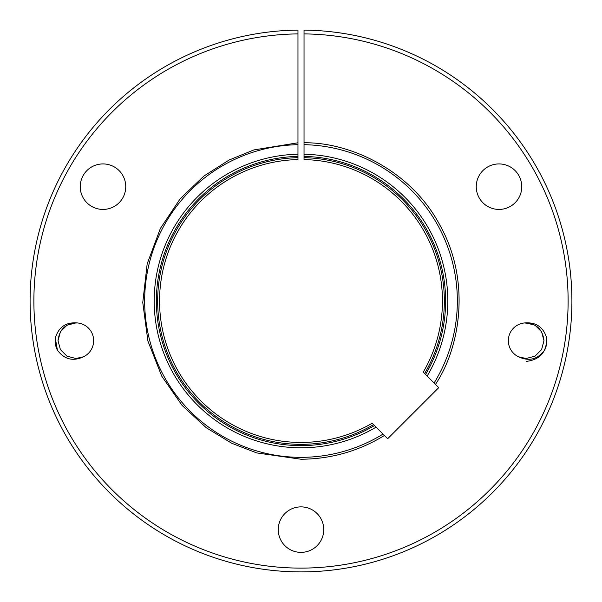 <?xml version="1.0" encoding="UTF-8"?>
<svg xmlns="http://www.w3.org/2000/svg" width="602" height="602" viewBox="0 0 602 602"><rect width="100%" height="100%" fill="white"/><g stroke="black" fill="none" stroke-linecap="round" stroke-linejoin="round"><path stroke-width="0.9" d="M304.033 156.4L304.033 33.893A267.115 267.115 0 0 1 531.822 435.427A267.115 267.115 0 0 1 70.178 435.427A267.115 267.115 0 0 1 297.967 33.893L297.967 154.225A146.798 146.798 0 0 0 154.21 302.505A146.798 146.798 0 0 0 376.077 427.142L387.665 438.73L438.738 387.658L423.244 372.156A141.447 141.447 0 0 0 304.033 159.575L304.033 156.4A144.623 144.623 0 0 1 425.561 374.482M57.431 350.191C64.339 359.417 73.008 361.629 83.43 356.813L75.844 358.514L66.927 356.128L60.411 349.604L58.018 340.694L60.411 331.785L66.927 325.261L75.844 322.875L77.507 322.95A17.819 17.819 0 0 1 83.43 356.813L75.844 358.514L66.927 356.128L60.411 349.604L58.018 340.694C59.38 329.061 65.874 323.146 77.507 322.95C66.047 321.957 58.635 327.014 55.286 338.106L57.431 350.191A20.716 20.716 0 0 1 55.286 338.106M83.43 356.813L75.844 358.514L66.927 356.128L60.411 349.604L58.018 340.694L60.411 349.604L66.927 356.128L75.844 358.514L83.43 356.813L75.844 358.514L66.927 356.128L60.411 349.604L58.018 340.694L60.411 331.785L66.927 325.261L75.844 322.875L77.507 322.95L75.844 322.875L66.927 325.261L60.411 331.785L58.018 340.694L60.411 331.785L66.927 325.261L75.844 322.875L77.507 322.95M476.25 186.673A22.748 22.748 0 0 1 498.998 163.925A22.748 22.748 0 0 1 521.753 186.673A22.748 22.748 0 0 1 498.998 209.428A22.748 22.748 0 0 1 476.25 186.673M278.252 529.625A22.748 22.748 0 0 1 301 506.876A22.748 22.748 0 0 1 323.748 529.625A22.748 22.748 0 0 1 301 552.373A22.748 22.748 0 0 1 278.252 529.625M80.247 186.673A22.748 22.748 0 0 1 103.002 163.925A22.748 22.748 0 0 1 125.75 186.673A22.748 22.748 0 0 1 103.002 209.428A22.748 22.748 0 0 1 80.247 186.673M543.982 340.694L541.589 331.785L535.073 325.261L526.156 322.875L524.492 322.95C536.126 323.146 542.62 329.061 543.982 340.694L541.589 349.604L535.073 356.128L526.156 358.514L518.57 356.813C528.97 361.629 537.639 359.424 544.569 350.191A20.716 20.716 0 0 0 546.714 338.106C543.388 327.029 535.983 321.98 524.492 322.95A17.819 17.819 0 0 0 518.57 356.813L526.156 358.514L535.073 356.128L541.589 349.604L543.982 340.694L541.589 349.604L535.073 356.128L526.156 358.514L518.57 356.813M524.492 322.95L531.709 323.756M383.03 434.095A156.347 156.347 0 0 1 144.661 302.505A156.347 156.347 0 0 1 297.967 144.676M372.171 423.236L373.556 424.621A143.344 143.344 0 0 1 157.664 302.505A143.344 143.344 0 0 1 297.967 157.679L297.967 159.575A141.447 141.447 0 0 0 159.56 302.505A141.447 141.447 0 0 0 372.171 423.236M373.556 424.621L374.489 425.554A144.623 144.623 0 0 1 161.885 340.544A144.623 144.623 0 0 1 297.967 156.4L297.967 154.225M376.077 427.142L374.489 425.554M297.967 33.893L297.967 30.1A270.908 270.908 0 0 0 66.897 437.323A270.908 270.908 0 0 0 535.103 437.323A270.908 270.908 0 0 0 304.033 30.1L304.033 33.893M297.967 156.4L297.967 157.679M526.156 361.411C539.941 359.815 546.789 352.042 546.714 338.106M304.033 154.225A146.798 146.798 0 0 1 427.149 376.069M434.102 383.015A156.347 156.347 0 0 0 304.033 144.676M304.033 157.679A143.344 143.344 0 0 1 424.628 373.549M297.967 142.779L253.848 149.936L229.084 160.034L203.89 176.055L180.141 198.848L160.343 228.497L147.174 263.872L142.764 302.505L147.911 341.056L161.757 376.167L182.12 405.432L206.298 427.766L231.8 443.298L256.753 452.922L301 459.236C331.01 459.055 358.807 451.139 384.407 435.472M435.479 384.392C460.522 346.978 470.907 280.442 440.002 225.374C410.556 169.501 349.055 142.08 304.033 142.779"/></g></svg>
